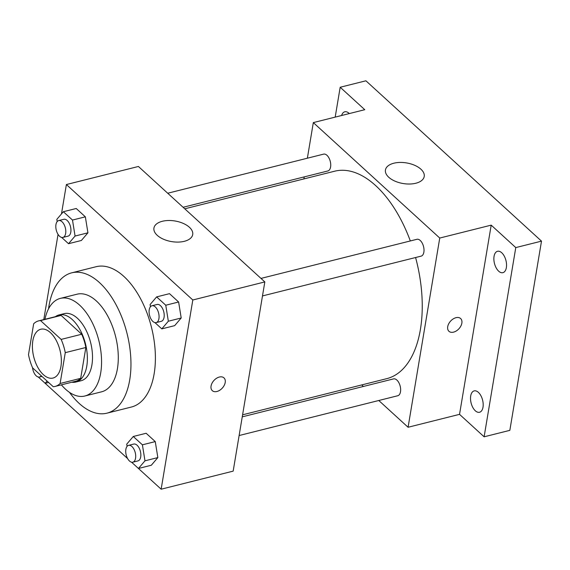 <?xml version="1.0" encoding="UTF-8"?>
<svg xmlns="http://www.w3.org/2000/svg" width="570" height="570" viewBox="0 0 570 570"><rect width="100%" height="100%" fill="white"/><g stroke="black" fill="none" stroke-linecap="round" stroke-linejoin="round"><path stroke-width="0.85" d="M60.933 366.474A25.166 13.53 75.9 0 1 53.003 378.053A25.166 13.53 75.9 0 1 33.758 356.941A25.166 13.53 75.9 0 1 40.762 329.239A25.166 13.53 75.9 0 1 56.102 340.183A25.166 13.53 75.9 0 1 60.933 366.474M61.147 339.406L40.541 320.589A33.794 18.169 75.9 0 0 38.66 320.867A33.794 18.169 75.9 0 0 33.659 323.796L28.5 354.64A33.794 18.169 75.9 0 0 32.625 367.892L53.231 386.709A33.794 18.169 75.9 0 0 55.105 386.424A33.794 18.169 75.9 0 0 60.107 383.496L65.265 352.659A33.794 18.169 75.9 0 0 61.147 339.406L81.724 334.241L61.118 315.424L40.541 320.589M60.107 383.496L80.683 378.338L85.849 347.493L65.265 352.659M80.683 378.338A33.794 18.169 75.9 0 1 75.682 381.266L55.105 386.424M38.66 320.867L59.237 315.709A33.794 18.169 75.9 0 1 61.118 315.424M81.724 334.241A33.794 18.169 75.9 0 1 85.849 347.493M71.813 382.235A34.599 18.603 -104.1 0 0 75.881 382.043A34.599 18.603 -104.1 0 0 85.507 343.959A34.599 18.603 -104.1 0 0 59.045 314.925A34.599 18.603 -104.1 0 0 55.368 316.678M59.045 314.925L64.189 313.635A34.599 18.603 75.9 0 1 85.279 328.676A34.599 18.603 75.9 0 1 91.92 364.836A34.599 18.603 75.9 0 1 81.026 380.753L75.881 382.043M61.382 384.85A50.324 27.061 -104.1 0 0 65.571 389.246A50.324 27.061 -104.1 0 0 84.852 396.007A50.324 27.061 -104.1 0 0 98.852 340.611A50.324 27.061 -104.1 0 0 60.363 298.381A50.324 27.061 -104.1 0 0 44.937 319.293M84.852 396.007L101.574 391.818A50.324 27.061 -104.1 0 0 115.575 336.421A50.324 27.061 -104.1 0 0 77.085 294.191L60.363 298.381M69.469 392.345A72.34 38.895 -104.1 0 0 79.209 403.446A72.34 38.895 -104.1 0 0 106.925 413.172A72.34 38.895 -104.1 0 0 127.053 333.536A72.34 38.895 -104.1 0 0 71.727 272.831A72.34 38.895 -104.1 0 0 48.528 308.869M71.727 272.831L96.166 266.703A72.34 38.895 75.9 0 1 140.263 298.16A72.34 38.895 75.9 0 1 154.149 373.749A72.34 38.895 75.9 0 1 131.364 407.044L106.925 413.172M61.653 237.426L68.528 243.704L81.389 240.476L87.93 232.816L85.35 216.828L76.223 208.499L63.363 211.719L56.822 219.379L57.178 221.588M131.57 462.199L161.146 489.203L192.81 299.984L66.384 184.545L61.46 213.95M58.047 234.37L43.783 319.585M38.297 377.026L127.637 458.601M151.307 465.248L157.847 457.589L144.98 460.817L138.439 468.476L151.307 465.248L157.847 457.589L155.261 441.593L146.134 433.264L133.273 436.492L126.732 444.151L127.089 446.353M154.926 322.599L161.802 328.876L174.662 325.648L181.203 317.989L178.624 302L169.497 293.664L156.636 296.892L150.095 304.551L150.452 306.753M66.384 184.545L138.41 166.476L264.829 281.922L233.166 471.134L161.146 489.203M264.829 281.922L192.81 299.984M184.295 241.317A19.658 10.445 -170.5 0 1 163.476 239.222A19.658 10.445 -170.5 0 1 153.936 228.05A19.658 10.445 -170.5 0 1 175.047 220.996A19.658 10.445 -170.5 0 1 192.71 234.541A19.658 10.445 -170.5 0 1 184.295 241.317M223.967 377.882A8.65 5.664 -47.6 0 1 225.207 382.491A8.65 5.664 -47.6 0 1 219.742 390.258A8.65 5.664 -47.6 0 1 212.304 390.657A8.65 5.664 -47.6 0 1 213.95 380.454A8.65 5.664 -47.6 0 1 223.967 377.882A8.65 5.664 -47.6 0 1 225.207 382.499A8.65 5.664 -47.6 0 1 219.742 390.251A8.65 5.664 -47.6 0 1 212.296 390.657M415.587 257.526A106.939 57.499 75.9 0 1 420.404 329.446A106.939 57.499 75.9 0 1 386.724 378.658L242.592 414.81M184.766 208.805L334.683 171.2A106.939 57.499 75.9 0 1 410.322 240.953M262.485 295.93L421.13 256.137A8.678 4.667 -104.1 0 0 423.546 246.582A8.678 4.667 -104.1 0 0 416.912 239.3L260.989 278.409M242.257 416.848L393.549 378.893A8.678 4.667 75.9 0 1 398.843 382.67A8.678 4.667 75.9 0 1 400.503 391.74A8.678 4.667 75.9 0 1 397.774 395.737L239.129 435.53M167.715 193.237L323.639 154.128A8.678 4.667 75.9 0 1 328.926 157.904A8.678 4.667 75.9 0 1 330.593 166.974A8.678 4.667 75.9 0 1 327.857 170.964L183.091 207.281M361.729 384.928L363.404 386.46M378.779 400.503L408.084 427.258L439.748 238.046L313.322 122.6L307.365 158.211M304.238 176.892L303.895 178.923M515.779 247.587L541.5 241.138L509.837 430.35L484.115 436.805L515.779 247.587L491.197 225.143L439.748 238.046M408.084 427.258L459.534 414.354L484.115 436.805M541.5 241.138L365.911 80.798L340.183 87.253L335.189 117.121M313.322 122.6L364.772 109.697L340.183 87.253M415.808 183.248A19.658 10.445 -170.5 0 1 394.989 181.153A19.658 10.445 -170.5 0 1 385.441 169.981A19.658 10.445 -170.5 0 1 406.553 162.927A19.658 10.445 -170.5 0 1 424.223 176.472A19.658 10.445 -170.5 0 1 415.808 183.248M459.534 414.354L491.197 225.143M460.617 318.523A8.65 5.664 -47.6 0 1 461.857 323.133A8.65 5.664 -47.6 0 1 456.392 330.892A8.65 5.664 -47.6 0 1 448.953 331.298A8.65 5.664 -47.6 0 1 450.606 321.095A8.65 5.664 -47.6 0 1 460.617 318.523A8.65 5.664 -47.6 0 1 461.857 323.133A8.65 5.664 -47.6 0 1 456.392 330.892A8.65 5.664 -47.6 0 1 448.953 331.298M341.608 115.511A11.022 5.928 75.9 0 1 344.764 111.791A11.022 5.928 75.9 0 1 348.99 113.273A11.022 5.928 75.9 0 1 349.31 113.58M478.394 392.367A11.022 5.928 75.9 0 1 483.168 403.788A11.022 5.928 75.9 0 1 479.534 412.267A11.022 5.928 75.9 0 1 471.105 403.011A11.022 5.928 75.9 0 1 474.169 390.885A11.022 5.928 75.9 0 1 478.394 392.367M501.75 252.767A11.022 5.928 75.9 0 1 506.523 264.188A11.022 5.928 75.9 0 1 502.897 272.667A11.022 5.928 75.9 0 1 494.461 263.418A11.022 5.928 75.9 0 1 497.532 251.285A11.022 5.928 75.9 0 1 501.75 252.767M161.802 328.876L168.342 321.216L165.763 305.228L156.636 296.892M151.962 305.755L157.106 304.466A8.678 4.667 75.9 0 1 162.4 308.242A8.678 4.667 75.9 0 1 164.067 317.312A8.678 4.667 75.9 0 1 161.331 321.302L156.187 322.599A8.678 4.667 75.9 0 1 149.547 315.31A8.678 4.667 75.9 0 1 151.962 305.755A8.678 4.667 75.9 0 1 157.256 309.531A8.678 4.667 75.9 0 1 158.923 318.602A8.678 4.667 75.9 0 1 156.187 322.599M174.662 325.648L181.203 317.989L168.342 321.216M181.203 317.989L178.624 302L165.763 305.228M178.624 302L169.497 293.664M68.528 243.704L75.069 236.044L72.49 220.056L63.363 211.719M58.689 220.583L63.833 219.293A8.678 4.667 75.9 0 1 69.127 223.07A8.678 4.667 75.9 0 1 70.794 232.14A8.678 4.667 75.9 0 1 68.058 236.137L62.914 237.426A8.678 4.667 75.9 0 1 56.273 230.138A8.678 4.667 75.9 0 1 58.689 220.583A8.678 4.667 75.9 0 1 63.983 224.359A8.678 4.667 75.9 0 1 65.65 233.429A8.678 4.667 75.9 0 1 62.914 237.426M81.389 240.476L87.93 232.816L75.069 236.044M87.93 232.816L85.35 216.828L72.49 220.056M85.35 216.828L76.223 208.499M144.98 460.817L142.4 444.821L133.273 436.492M128.599 445.355L133.743 444.066A8.678 4.667 75.9 0 1 139.037 447.835A8.678 4.667 75.9 0 1 140.704 456.905A8.678 4.667 75.9 0 1 137.969 460.902L132.824 462.192A8.678 4.667 75.9 0 1 126.184 454.91A8.678 4.667 75.9 0 1 128.599 445.355A8.678 4.667 75.9 0 1 133.893 449.124A8.678 4.667 75.9 0 1 135.56 458.202A8.678 4.667 75.9 0 1 132.824 462.192M157.847 457.589L155.261 441.593L142.4 444.821M155.261 441.593L146.134 433.264M48.564 382.449L45.165 383.304L47.068 381.081M41.254 375.772A8.678 4.667 75.9 0 1 39.551 377.019A8.678 4.667 75.9 0 1 32.54 367.707M41.959 376.421L39.551 377.019"/></g></svg>
